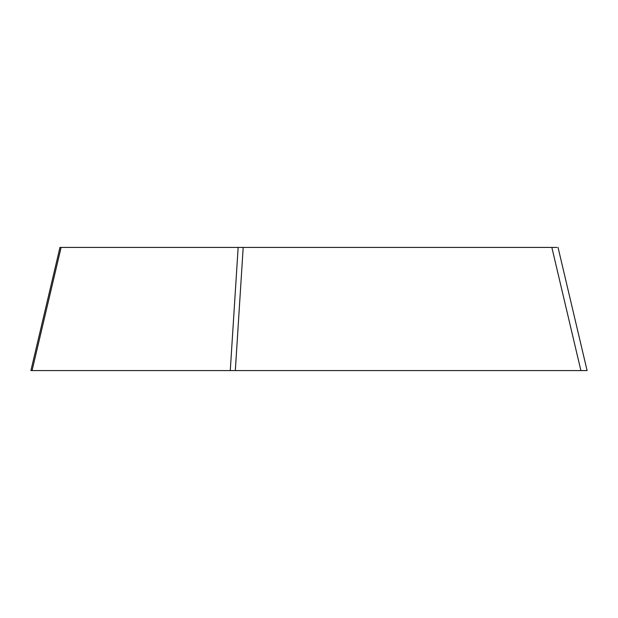 <?xml version="1.0" encoding="UTF-8"?>
<svg xmlns="http://www.w3.org/2000/svg" width="618" height="618" viewBox="0 0 618 618"><rect width="100%" height="100%" fill="white"/><g stroke="black" fill="none" stroke-linecap="round" stroke-linejoin="round"><path stroke-width="0.93" d="M585.895 370.591L30.9 370.591L59.961 247.409L61.112 247.409L59.954 247.409M556.888 247.409L61.112 247.409L32.059 370.591L587.1 370.591L558.039 247.409M243.191 247.409L235.319 370.591L230.275 370.591L238.146 247.409M551.843 247.409L580.897 370.591"/></g></svg>
